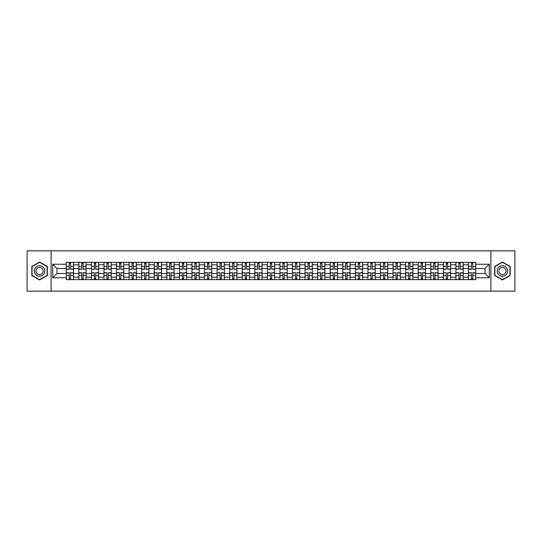 <?xml version="1.0" encoding="UTF-8"?>
<svg xmlns="http://www.w3.org/2000/svg" width="542" height="542" viewBox="0 0 542 542"><rect width="100%" height="100%" fill="white"/><g stroke="black" fill="none" stroke-linecap="round" stroke-linejoin="round"><path stroke-width="0.81" d="M490.889 291.142L514.9 291.142L514.9 250.858L27.1 250.858L27.1 291.142L490.889 291.142L490.889 250.858M78.827 279.658L78.827 264.794L73.509 264.794L73.509 279.658M73.509 264.794L73.509 262.342M78.827 264.794L78.827 262.342M86.083 262.342L86.083 279.658M91.402 279.658L91.402 262.342M98.651 262.342L98.651 279.658M103.969 279.658L103.969 262.342M111.218 262.342L111.218 279.658M116.537 279.658L116.537 262.342M123.793 262.342L123.793 279.658M129.104 279.658L129.104 262.342M136.36 262.342L136.36 279.658M141.679 279.658L141.679 262.342M148.928 262.342L148.928 279.658M154.246 279.658L154.246 262.342M161.496 262.342L161.496 279.658M166.814 279.658L166.814 262.342M174.07 262.342L174.07 279.658M179.388 279.658L179.388 262.342M186.638 262.342L186.638 279.658M191.956 279.658L191.956 262.342M199.205 262.342L199.205 279.658M204.524 279.658L204.524 262.342M211.78 262.342L211.78 279.658M217.098 279.658L217.098 262.342M224.347 262.342L224.347 279.658M229.666 279.658L229.666 262.342M236.915 262.342L236.915 279.658M242.233 279.658L242.233 262.342M249.489 262.342L249.489 279.658M254.808 279.658L254.808 262.342M262.057 262.342L262.057 279.658M267.375 279.658L267.375 262.342M274.625 262.342L274.625 279.658M279.943 279.658L279.943 262.342M287.192 262.342L287.192 279.658M292.511 279.658L292.511 262.342M299.767 262.342L299.767 279.658M305.085 279.658L305.085 262.342M312.334 262.342L312.334 279.658M317.653 279.658L317.653 262.342M324.902 262.342L324.902 279.658M330.22 279.658L330.22 262.342M337.476 262.342L337.476 279.658M342.795 279.658L342.795 262.342M350.044 262.342L350.044 279.658M355.362 279.658L355.362 262.342M362.612 262.342L362.612 279.658M367.93 279.658L367.93 262.342M375.186 262.342L375.186 279.658M380.504 279.658L380.504 262.342M387.754 262.342L387.754 279.658M393.072 279.658L393.072 262.342M400.321 262.342L400.321 279.658M405.64 279.658L405.64 262.342M412.896 262.342L412.896 279.658M418.207 279.658L418.207 262.342M425.463 262.342L425.463 279.658M430.782 279.658L430.782 262.342M438.031 262.342L438.031 279.658M443.349 279.658L443.349 262.342M450.598 262.342L450.598 279.658M455.917 279.658L455.917 262.342M463.173 262.342L463.173 279.658M468.491 279.658L468.491 262.342M468.491 273.5L463.173 273.5M455.917 273.5L450.598 273.5M443.349 273.5L438.031 273.5M430.782 273.5L425.463 273.5M418.207 273.5L412.896 273.5M405.64 273.5L400.321 273.5M393.072 273.5L387.754 273.5M380.504 273.5L375.186 273.5M367.93 273.5L362.612 273.5M355.362 273.5L350.044 273.5M342.795 273.5L337.476 273.5M330.22 273.5L324.902 273.5M317.653 273.5L312.334 273.5M305.085 273.5L299.767 273.5M292.511 273.5L287.192 273.5M279.943 273.5L274.625 273.5M267.375 273.5L262.057 273.5M254.808 273.5L249.489 273.5M242.233 273.5L236.915 273.5M229.666 273.5L224.347 273.5M217.098 273.5L211.78 273.5M204.524 273.5L199.205 273.5M191.956 273.5L186.638 273.5M179.388 273.5L174.07 273.5M166.814 273.5L161.496 273.5M154.246 273.5L148.928 273.5M141.679 273.5L136.36 273.5M129.104 273.5L123.793 273.5M116.537 273.5L111.218 273.5M103.969 273.5L98.651 273.5M91.402 273.5L86.083 273.5M78.827 273.5L73.509 273.5M468.491 268.5L463.173 268.5M455.917 268.5L450.598 268.5M443.349 268.5L438.031 268.5M430.782 268.5L425.463 268.5M418.207 268.5L412.896 268.5M405.64 268.5L400.321 268.5M393.072 268.5L387.754 268.5M380.504 268.5L375.186 268.5M367.93 268.5L362.612 268.5M355.362 268.5L350.044 268.5M342.795 268.5L337.476 268.5M330.22 268.5L324.902 268.5M317.653 268.5L312.334 268.5M305.085 268.5L299.767 268.5M292.511 268.5L287.192 268.5M279.943 268.5L274.625 268.5M267.375 268.5L262.057 268.5M254.808 268.5L249.489 268.5M242.233 268.5L236.915 268.5M229.666 268.5L224.347 268.5M217.098 268.5L211.78 268.5M204.524 268.5L199.205 268.5M191.956 268.5L186.638 268.5M179.388 268.5L174.07 268.5M166.814 268.5L161.496 268.5M154.246 268.5L148.928 268.5M141.679 268.5L136.36 268.5M129.104 268.5L123.793 268.5M116.537 268.5L111.218 268.5M103.969 268.5L98.651 268.5M91.402 268.5L86.083 268.5M78.827 268.5L73.509 268.5M56.991 273.5L66.26 273.5L66.26 268.5L56.991 268.5L56.991 273.5L52.723 277.768L52.723 264.232L66.26 264.232L66.26 268.5M475.74 268.5L475.74 273.5L485.009 273.5L485.009 268.5L475.74 268.5L475.74 262.342L66.26 262.342L66.26 264.232M475.74 264.232L489.277 264.232L489.277 277.768L475.74 277.768L475.74 273.5M66.26 273.5L66.26 279.658L475.74 279.658L475.74 277.768M66.26 277.768L52.723 277.768M51.111 291.142L51.111 250.858M47.364 266.508L39.586 262.023L31.815 266.508L31.815 275.492L39.586 279.977L47.364 275.492L47.364 266.508M510.185 266.508L502.414 262.023L494.636 266.508L494.636 275.492L502.414 279.977L510.185 275.492L510.185 266.508M70.568 278.452L69.2 278.452M69.2 263.548L70.568 263.548M83.143 278.452L81.767 278.452M81.767 263.548L83.143 263.548M95.71 278.452L94.342 278.452M94.342 263.548L95.71 263.548M108.278 278.452L106.91 278.452M106.91 263.548L108.278 263.548M120.846 278.452L119.477 278.452M119.477 263.548L120.846 263.548M133.42 278.452L132.052 278.452M132.052 263.548L133.42 263.548M145.988 278.452L144.619 278.452M144.619 263.548L145.988 263.548M158.555 278.452L157.187 278.452M157.187 263.548L158.555 263.548M171.13 278.452L169.754 278.452M169.754 263.548L171.13 263.548M183.697 278.452L182.329 278.452M182.329 263.548L183.697 263.548M196.265 278.452L194.896 278.452M194.896 263.548L196.265 263.548M208.839 278.452L207.464 278.452M207.464 263.548L208.839 263.548M221.407 278.452L220.038 278.452M220.038 263.548L221.407 263.548M233.975 278.452L232.606 278.452M232.606 263.548L233.975 263.548M246.542 278.452L245.174 278.452M245.174 263.548L246.542 263.548M259.117 278.452L257.748 278.452M257.748 263.548L259.117 263.548M271.684 278.452L270.316 278.452M270.316 263.548L271.684 263.548M284.252 278.452L282.883 278.452M282.883 263.548L284.252 263.548M296.826 278.452L295.458 278.452M295.458 263.548L296.826 263.548M309.394 278.452L308.025 278.452M308.025 263.548L309.394 263.548M321.962 278.452L320.593 278.452M320.593 263.548L321.962 263.548M334.536 278.452L333.161 278.452M333.161 263.548L334.536 263.548M347.104 278.452L345.735 278.452M345.735 263.548L347.104 263.548M359.671 278.452L358.303 278.452M358.303 263.548L359.671 263.548M372.246 278.452L370.87 278.452M370.87 263.548L372.246 263.548M384.813 278.452L383.445 278.452M383.445 263.548L384.813 263.548M397.381 278.452L396.012 278.452M396.012 263.548L397.381 263.548M409.948 278.452L408.58 278.452M408.58 263.548L409.948 263.548M422.523 278.452L421.154 278.452M421.154 263.548L422.523 263.548M435.091 278.452L433.722 278.452M433.722 263.548L435.091 263.548M447.658 278.452L446.29 278.452M446.29 263.548L447.658 263.548M460.233 278.452L458.857 278.452M458.857 263.548L460.233 263.548M472.8 278.452L471.432 278.452M471.432 263.548L472.8 263.548M52.723 264.232L56.991 268.5M485.009 273.5L489.277 277.768M485.009 268.5L489.277 264.232M70.568 269.266L70.568 262.416L73.468 262.416L73.468 269.266L70.568 269.266M69.2 263.466L70.568 263.466M67.994 262.416L66.3 262.416L66.3 269.266L69.2 269.266L69.2 262.416L71.781 262.416M69.2 272.734L69.2 279.584L66.3 279.584L66.3 272.734L69.2 272.734M70.568 278.534L69.2 278.534M71.781 279.584L73.468 279.584L73.468 272.734L70.568 272.734L70.568 279.584L67.994 279.584M83.143 269.266L83.143 262.416L86.043 262.416L86.043 269.266L83.143 269.266M81.767 263.466L83.143 263.466M80.562 262.416L78.868 262.416L78.868 269.266L81.767 269.266L81.767 262.416L84.349 262.416M95.71 269.266L95.71 262.416L98.61 262.416L98.61 269.266L95.71 269.266M94.342 263.466L95.71 263.466M93.129 262.416L91.442 262.416L91.442 269.266L94.342 269.266L94.342 262.416L96.916 262.416M35.054 273.622A5.237 5.237 0 0 0 42.208 275.532A5.237 5.237 0 0 0 44.126 268.378A5.237 5.237 0 0 0 36.971 266.468A5.237 5.237 0 0 0 35.054 273.622M36.483 272.795A3.584 3.584 0 0 0 41.382 274.103A3.584 3.584 0 0 0 42.696 269.205A3.584 3.584 0 0 0 37.798 267.897A3.584 3.584 0 0 0 36.483 272.795M39.586 262.301L47.12 266.65L47.12 275.35L39.586 279.699L32.053 275.35L32.053 266.65L39.586 262.301M497.874 273.622A5.237 5.237 0 0 0 505.029 275.532A5.237 5.237 0 0 0 506.946 268.378A5.237 5.237 0 0 0 499.792 266.468A5.237 5.237 0 0 0 497.874 273.622M499.304 272.795A3.584 3.584 0 0 0 504.202 274.103A3.584 3.584 0 0 0 505.517 269.205A3.584 3.584 0 0 0 500.618 267.897A3.584 3.584 0 0 0 499.304 272.795M502.414 262.301L509.947 266.65L509.947 275.35L502.414 279.699L494.88 275.35L494.88 266.65L502.414 262.301M81.767 272.734L81.767 279.584L78.868 279.584L78.868 272.734L81.767 272.734M83.143 278.534L81.767 278.534M84.349 279.584L86.043 279.584L86.043 272.734L83.143 272.734L83.143 279.584L80.562 279.584M94.342 272.734L94.342 279.584L91.442 279.584L91.442 272.734L94.342 272.734M95.71 278.534L94.342 278.534M96.916 279.584L98.61 279.584L98.61 272.734L95.71 272.734L95.71 279.584L93.129 279.584M108.278 269.266L108.278 262.416L111.178 262.416L111.178 269.266L108.278 269.266M106.91 263.466L108.278 263.466M105.704 262.416L104.01 262.416L104.01 269.266L106.91 269.266L106.91 262.416L109.491 262.416M120.846 269.266L120.846 262.416L123.752 262.416L123.752 269.266L120.846 269.266M119.477 263.466L120.846 263.466M118.271 262.416L116.577 262.416L116.577 269.266L119.477 269.266L119.477 262.416L122.058 262.416M133.42 269.266L133.42 262.416L136.32 262.416L136.32 269.266L133.42 269.266M132.052 263.466L133.42 263.466M130.839 262.416L129.145 262.416L129.145 269.266L132.052 269.266L132.052 262.416L134.626 262.416M106.91 272.734L106.91 279.584L104.01 279.584L104.01 272.734L106.91 272.734M108.278 278.534L106.91 278.534M109.491 279.584L111.178 279.584L111.178 272.734L108.278 272.734L108.278 279.584L105.704 279.584M119.477 272.734L119.477 279.584L116.577 279.584L116.577 272.734L119.477 272.734M120.846 278.534L119.477 278.534M122.058 279.584L123.752 279.584L123.752 272.734L120.846 272.734L120.846 279.584L118.271 279.584M132.052 272.734L132.052 279.584L129.145 279.584L129.145 272.734L132.052 272.734M133.42 278.534L132.052 278.534M134.626 279.584L136.32 279.584L136.32 272.734L133.42 272.734L133.42 279.584L130.839 279.584M145.988 269.266L145.988 262.416L148.887 262.416L148.887 269.266L145.988 269.266M144.619 263.466L145.988 263.466M143.406 262.416L141.719 262.416L141.719 269.266L144.619 269.266L144.619 262.416L147.194 262.416M144.619 272.734L144.619 279.584L141.719 279.584L141.719 272.734L144.619 272.734M145.988 278.534L144.619 278.534M147.194 279.584L148.887 279.584L148.887 272.734L145.988 272.734L145.988 279.584L143.406 279.584M158.555 269.266L158.555 262.416L161.462 262.416L161.462 269.266L158.555 269.266M157.187 263.466L158.555 263.466M155.981 262.416L154.287 262.416L154.287 269.266L157.187 269.266L157.187 262.416L159.768 262.416M157.187 272.734L157.187 279.584L154.287 279.584L154.287 272.734L157.187 272.734M158.555 278.534L157.187 278.534M159.768 279.584L161.462 279.584L161.462 272.734L158.555 272.734L158.555 279.584L155.981 279.584M171.13 269.266L171.13 262.416L174.029 262.416L174.029 269.266L171.13 269.266M169.754 263.466L171.13 263.466M168.548 262.416L166.855 262.416L166.855 269.266L169.754 269.266L169.754 262.416L172.336 262.416M169.754 272.734L169.754 279.584L166.855 279.584L166.855 272.734L169.754 272.734M171.13 278.534L169.754 278.534M172.336 279.584L174.029 279.584L174.029 272.734L171.13 272.734L171.13 279.584L168.548 279.584M183.697 269.266L183.697 262.416L186.597 262.416L186.597 269.266L183.697 269.266M182.329 263.466L183.697 263.466M181.116 262.416L179.429 262.416L179.429 269.266L182.329 269.266L182.329 262.416L184.903 262.416M182.329 272.734L182.329 279.584L179.429 279.584L179.429 272.734L182.329 272.734M183.697 278.534L182.329 278.534M184.903 279.584L186.597 279.584L186.597 272.734L183.697 272.734L183.697 279.584L181.116 279.584M196.265 269.266L196.265 262.416L199.165 262.416L199.165 269.266L196.265 269.266M194.896 263.466L196.265 263.466M193.69 262.416L191.997 262.416L191.997 269.266L194.896 269.266L194.896 262.416L197.478 262.416M194.896 272.734L194.896 279.584L191.997 279.584L191.997 272.734L194.896 272.734M196.265 278.534L194.896 278.534M197.478 279.584L199.165 279.584L199.165 272.734L196.265 272.734L196.265 279.584L193.69 279.584M208.839 269.266L208.839 262.416L211.739 262.416L211.739 269.266L208.839 269.266M207.464 263.466L208.839 263.466M206.258 262.416L204.564 262.416L204.564 269.266L207.464 269.266L207.464 262.416L210.045 262.416M207.464 272.734L207.464 279.584L204.564 279.584L204.564 272.734L207.464 272.734M208.839 278.534L207.464 278.534M210.045 279.584L211.739 279.584L211.739 272.734L208.839 272.734L208.839 279.584L206.258 279.584M221.407 269.266L221.407 262.416L224.307 262.416L224.307 269.266L221.407 269.266M220.038 263.466L221.407 263.466M218.826 262.416L217.139 262.416L217.139 269.266L220.038 269.266L220.038 262.416L222.613 262.416M220.038 272.734L220.038 279.584L217.139 279.584L217.139 272.734L220.038 272.734M221.407 278.534L220.038 278.534M222.613 279.584L224.307 279.584L224.307 272.734L221.407 272.734L221.407 279.584L218.826 279.584M233.975 269.266L233.975 262.416L236.874 262.416L236.874 269.266L233.975 269.266M232.606 263.466L233.975 263.466M231.4 262.416L229.706 262.416L229.706 269.266L232.606 269.266L232.606 262.416L235.187 262.416M232.606 272.734L232.606 279.584L229.706 279.584L229.706 272.734L232.606 272.734M233.975 278.534L232.606 278.534M235.187 279.584L236.874 279.584L236.874 272.734L233.975 272.734L233.975 279.584L231.4 279.584M246.542 269.266L246.542 262.416L249.449 262.416L249.449 269.266L246.542 269.266M245.174 263.466L246.542 263.466M243.968 262.416L242.274 262.416L242.274 269.266L245.174 269.266L245.174 262.416L247.755 262.416M245.174 272.734L245.174 279.584L242.274 279.584L242.274 272.734L245.174 272.734M246.542 278.534L245.174 278.534M247.755 279.584L249.449 279.584L249.449 272.734L246.542 272.734L246.542 279.584L243.968 279.584M259.117 269.266L259.117 262.416L262.016 262.416L262.016 269.266L259.117 269.266M257.748 263.466L259.117 263.466M256.535 262.416L254.842 262.416L254.842 269.266L257.748 269.266L257.748 262.416L260.323 262.416M257.748 272.734L257.748 279.584L254.842 279.584L254.842 272.734L257.748 272.734M259.117 278.534L257.748 278.534M260.323 279.584L262.016 279.584L262.016 272.734L259.117 272.734L259.117 279.584L256.535 279.584M271.684 269.266L271.684 262.416L274.584 262.416L274.584 269.266L271.684 269.266M270.316 263.466L271.684 263.466M269.11 262.416L267.416 262.416L267.416 269.266L270.316 269.266L270.316 262.416L272.89 262.416M270.316 272.734L270.316 279.584L267.416 279.584L267.416 272.734L270.316 272.734M271.684 278.534L270.316 278.534M272.89 279.584L274.584 279.584L274.584 272.734L271.684 272.734L271.684 279.584L269.11 279.584M284.252 269.266L284.252 262.416L287.158 262.416L287.158 269.266L284.252 269.266M282.883 263.466L284.252 263.466M281.677 262.416L279.984 262.416L279.984 269.266L282.883 269.266L282.883 262.416L285.465 262.416M282.883 272.734L282.883 279.584L279.984 279.584L279.984 272.734L282.883 272.734M284.252 278.534L282.883 278.534M285.465 279.584L287.158 279.584L287.158 272.734L284.252 272.734L284.252 279.584L281.677 279.584M296.826 269.266L296.826 262.416L299.726 262.416L299.726 269.266L296.826 269.266M295.458 263.466L296.826 263.466M294.245 262.416L292.551 262.416L292.551 269.266L295.458 269.266L295.458 262.416L298.032 262.416M295.458 272.734L295.458 279.584L292.551 279.584L292.551 272.734L295.458 272.734M296.826 278.534L295.458 278.534M298.032 279.584L299.726 279.584L299.726 272.734L296.826 272.734L296.826 279.584L294.245 279.584M309.394 269.266L309.394 262.416L312.294 262.416L312.294 269.266L309.394 269.266M308.025 263.466L309.394 263.466M306.813 262.416L305.126 262.416L305.126 269.266L308.025 269.266L308.025 262.416L310.6 262.416M308.025 272.734L308.025 279.584L305.126 279.584L305.126 272.734L308.025 272.734M309.394 278.534L308.025 278.534M310.6 279.584L312.294 279.584L312.294 272.734L309.394 272.734L309.394 279.584L306.813 279.584M321.962 269.266L321.962 262.416L324.861 262.416L324.861 269.266L321.962 269.266M320.593 263.466L321.962 263.466M319.387 262.416L317.693 262.416L317.693 269.266L320.593 269.266L320.593 262.416L323.174 262.416M320.593 272.734L320.593 279.584L317.693 279.584L317.693 272.734L320.593 272.734M321.962 278.534L320.593 278.534M323.174 279.584L324.861 279.584L324.861 272.734L321.962 272.734L321.962 279.584L319.387 279.584M334.536 269.266L334.536 262.416L337.436 262.416L337.436 269.266L334.536 269.266M333.161 263.466L334.536 263.466M331.955 262.416L330.261 262.416L330.261 269.266L333.161 269.266L333.161 262.416L335.742 262.416M333.161 272.734L333.161 279.584L330.261 279.584L330.261 272.734L333.161 272.734M334.536 278.534L333.161 278.534M335.742 279.584L337.436 279.584L337.436 272.734L334.536 272.734L334.536 279.584L331.955 279.584M347.104 269.266L347.104 262.416L350.003 262.416L350.003 269.266L347.104 269.266M345.735 263.466L347.104 263.466M344.522 262.416L342.835 262.416L342.835 269.266L345.735 269.266L345.735 262.416L348.31 262.416M345.735 272.734L345.735 279.584L342.835 279.584L342.835 272.734L345.735 272.734M347.104 278.534L345.735 278.534M348.31 279.584L350.003 279.584L350.003 272.734L347.104 272.734L347.104 279.584L344.522 279.584M359.671 269.266L359.671 262.416L362.571 262.416L362.571 269.266L359.671 269.266M358.303 263.466L359.671 263.466M357.097 262.416L355.403 262.416L355.403 269.266L358.303 269.266L358.303 262.416L360.884 262.416M358.303 272.734L358.303 279.584L355.403 279.584L355.403 272.734L358.303 272.734M359.671 278.534L358.303 278.534M360.884 279.584L362.571 279.584L362.571 272.734L359.671 272.734L359.671 279.584L357.097 279.584M372.246 269.266L372.246 262.416L375.145 262.416L375.145 269.266L372.246 269.266M370.87 263.466L372.246 263.466M369.664 262.416L367.971 262.416L367.971 269.266L370.87 269.266L370.87 262.416L373.452 262.416M370.87 272.734L370.87 279.584L367.971 279.584L367.971 272.734L370.87 272.734M372.246 278.534L370.87 278.534M373.452 279.584L375.145 279.584L375.145 272.734L372.246 272.734L372.246 279.584L369.664 279.584M384.813 269.266L384.813 262.416L387.713 262.416L387.713 269.266L384.813 269.266M383.445 263.466L384.813 263.466M382.232 262.416L380.538 262.416L380.538 269.266L383.445 269.266L383.445 262.416L386.019 262.416M383.445 272.734L383.445 279.584L380.538 279.584L380.538 272.734L383.445 272.734M384.813 278.534L383.445 278.534M386.019 279.584L387.713 279.584L387.713 272.734L384.813 272.734L384.813 279.584L382.232 279.584M397.381 269.266L397.381 262.416L400.281 262.416L400.281 269.266L397.381 269.266M396.012 263.466L397.381 263.466M394.806 262.416L393.113 262.416L393.113 269.266L396.012 269.266L396.012 262.416L398.594 262.416M396.012 272.734L396.012 279.584L393.113 279.584L393.113 272.734L396.012 272.734M397.381 278.534L396.012 278.534M398.594 279.584L400.281 279.584L400.281 272.734L397.381 272.734L397.381 279.584L394.806 279.584M409.948 269.266L409.948 262.416L412.855 262.416L412.855 269.266L409.948 269.266M408.58 263.466L409.948 263.466M407.374 262.416L405.68 262.416L405.68 269.266L408.58 269.266L408.58 262.416L411.161 262.416M408.58 272.734L408.58 279.584L405.68 279.584L405.68 272.734L408.58 272.734M409.948 278.534L408.58 278.534M411.161 279.584L412.855 279.584L412.855 272.734L409.948 272.734L409.948 279.584L407.374 279.584M422.523 269.266L422.523 262.416L425.423 262.416L425.423 269.266L422.523 269.266M421.154 263.466L422.523 263.466M419.942 262.416L418.248 262.416L418.248 269.266L421.154 269.266L421.154 262.416L423.729 262.416M421.154 272.734L421.154 279.584L418.248 279.584L418.248 272.734L421.154 272.734M422.523 278.534L421.154 278.534M423.729 279.584L425.423 279.584L425.423 272.734L422.523 272.734L422.523 279.584L419.942 279.584M435.091 269.266L435.091 262.416L437.99 262.416L437.99 269.266L435.091 269.266M433.722 263.466L435.091 263.466M432.509 262.416L430.822 262.416L430.822 269.266L433.722 269.266L433.722 262.416L436.296 262.416M433.722 272.734L433.722 279.584L430.822 279.584L430.822 272.734L433.722 272.734M435.091 278.534L433.722 278.534M436.296 279.584L437.99 279.584L437.99 272.734L435.091 272.734L435.091 279.584L432.509 279.584M447.658 269.266L447.658 262.416L450.558 262.416L450.558 269.266L447.658 269.266M446.29 263.466L447.658 263.466M445.084 262.416L443.39 262.416L443.39 269.266L446.29 269.266L446.29 262.416L448.871 262.416M446.29 272.734L446.29 279.584L443.39 279.584L443.39 272.734L446.29 272.734M447.658 278.534L446.29 278.534M448.871 279.584L450.558 279.584L450.558 272.734L447.658 272.734L447.658 279.584L445.084 279.584M460.233 269.266L460.233 262.416L463.132 262.416L463.132 269.266L460.233 269.266M458.857 263.466L460.233 263.466M457.651 262.416L455.957 262.416L455.957 269.266L458.857 269.266L458.857 262.416L461.438 262.416M458.857 272.734L458.857 279.584L455.957 279.584L455.957 272.734L458.857 272.734M460.233 278.534L458.857 278.534M461.438 279.584L463.132 279.584L463.132 272.734L460.233 272.734L460.233 279.584L457.651 279.584M472.8 269.266L472.8 262.416L475.7 262.416L475.7 269.266L472.8 269.266M471.432 263.466L472.8 263.466M470.219 262.416L468.532 262.416L468.532 269.266L471.432 269.266L471.432 262.416L474.006 262.416M471.432 272.734L471.432 279.584L468.532 279.584L468.532 272.734L471.432 272.734M472.8 278.534L471.432 278.534M474.006 279.584L475.7 279.584L475.7 272.734L472.8 272.734L472.8 279.584L470.219 279.584M455.917 264.794L450.598 264.794M443.349 264.794L438.031 264.794M430.782 264.794L425.463 264.794M418.207 264.794L412.896 264.794M405.64 264.794L400.321 264.794M393.072 264.794L387.754 264.794M380.504 264.794L375.186 264.794M367.93 264.794L362.612 264.794M355.362 264.794L350.044 264.794M342.795 264.794L337.476 264.794M330.22 264.794L324.902 264.794M317.653 264.794L312.334 264.794M305.085 264.794L299.767 264.794M292.511 264.794L287.192 264.794M279.943 264.794L274.625 264.794M267.375 264.794L262.057 264.794M254.808 264.794L249.489 264.794M242.233 264.794L236.915 264.794M229.666 264.794L224.347 264.794M217.098 264.794L211.78 264.794M204.524 264.794L199.205 264.794M191.956 264.794L186.638 264.794M179.388 264.794L174.07 264.794M166.814 264.794L161.496 264.794M154.246 264.794L148.928 264.794M141.679 264.794L136.36 264.794M129.104 264.794L123.793 264.794M116.537 264.794L111.218 264.794M103.969 264.794L98.651 264.794M91.402 264.794L86.083 264.794M468.491 264.794L463.173 264.794M455.917 277.206L450.598 277.206M443.349 277.206L438.031 277.206M430.782 277.206L425.463 277.206M418.207 277.206L412.896 277.206M405.64 277.206L400.321 277.206M393.072 277.206L387.754 277.206M380.504 277.206L375.186 277.206M367.93 277.206L362.612 277.206M355.362 277.206L350.044 277.206M342.795 277.206L337.476 277.206M330.22 277.206L324.902 277.206M317.653 277.206L312.334 277.206M305.085 277.206L299.767 277.206M292.511 277.206L287.192 277.206M279.943 277.206L274.625 277.206M267.375 277.206L262.057 277.206M254.808 277.206L249.489 277.206M242.233 277.206L236.915 277.206M229.666 277.206L224.347 277.206M217.098 277.206L211.78 277.206M204.524 277.206L199.205 277.206M191.956 277.206L186.638 277.206M179.388 277.206L174.07 277.206M166.814 277.206L161.496 277.206M154.246 277.206L148.928 277.206M141.679 277.206L136.36 277.206M129.104 277.206L123.793 277.206M116.537 277.206L111.218 277.206M103.969 277.206L98.651 277.206M91.402 277.206L86.083 277.206M78.827 277.206L73.509 277.206M468.491 277.206L463.173 277.206M70.568 269.096L73.468 269.096M70.568 266.379L73.468 266.379M66.3 269.096L69.2 269.096M66.3 266.379L69.2 266.379M69.2 272.904L66.3 272.904M69.2 275.621L66.3 275.621M73.468 272.904L70.568 272.904M73.468 275.621L70.568 275.621M83.143 269.096L86.043 269.096M83.143 266.379L86.043 266.379M78.868 269.096L81.767 269.096M78.868 266.379L81.767 266.379M95.71 269.096L98.61 269.096M95.71 266.379L98.61 266.379M91.442 269.096L94.342 269.096M91.442 266.379L94.342 266.379M81.767 272.904L78.868 272.904M81.767 275.621L78.868 275.621M86.043 272.904L83.143 272.904M86.043 275.621L83.143 275.621M94.342 272.904L91.442 272.904M94.342 275.621L91.442 275.621M98.61 272.904L95.71 272.904M98.61 275.621L95.71 275.621M108.278 269.096L111.178 269.096M108.278 266.379L111.178 266.379M104.01 269.096L106.91 269.096M104.01 266.379L106.91 266.379M120.846 269.096L123.752 269.096M120.846 266.379L123.752 266.379M116.577 269.096L119.477 269.096M116.577 266.379L119.477 266.379M133.42 269.096L136.32 269.096M133.42 266.379L136.32 266.379M129.145 269.096L132.052 269.096M129.145 266.379L132.052 266.379M106.91 272.904L104.01 272.904M106.91 275.621L104.01 275.621M111.178 272.904L108.278 272.904M111.178 275.621L108.278 275.621M119.477 272.904L116.577 272.904M119.477 275.621L116.577 275.621M123.752 272.904L120.846 272.904M123.752 275.621L120.846 275.621M132.052 272.904L129.145 272.904M132.052 275.621L129.145 275.621M136.32 272.904L133.42 272.904M136.32 275.621L133.42 275.621M145.988 269.096L148.887 269.096M145.988 266.379L148.887 266.379M141.719 269.096L144.619 269.096M141.719 266.379L144.619 266.379M144.619 272.904L141.719 272.904M144.619 275.621L141.719 275.621M148.887 272.904L145.988 272.904M148.887 275.621L145.988 275.621M158.555 269.096L161.462 269.096M158.555 266.379L161.462 266.379M154.287 269.096L157.187 269.096M154.287 266.379L157.187 266.379M157.187 272.904L154.287 272.904M157.187 275.621L154.287 275.621M161.462 272.904L158.555 272.904M161.462 275.621L158.555 275.621M171.13 269.096L174.029 269.096M171.13 266.379L174.029 266.379M166.855 269.096L169.754 269.096M166.855 266.379L169.754 266.379M169.754 272.904L166.855 272.904M169.754 275.621L166.855 275.621M174.029 272.904L171.13 272.904M174.029 275.621L171.13 275.621M183.697 269.096L186.597 269.096M183.697 266.379L186.597 266.379M179.429 269.096L182.329 269.096M179.429 266.379L182.329 266.379M182.329 272.904L179.429 272.904M182.329 275.621L179.429 275.621M186.597 272.904L183.697 272.904M186.597 275.621L183.697 275.621M196.265 269.096L199.165 269.096M196.265 266.379L199.165 266.379M191.997 269.096L194.896 269.096M191.997 266.379L194.896 266.379M194.896 272.904L191.997 272.904M194.896 275.621L191.997 275.621M199.165 272.904L196.265 272.904M199.165 275.621L196.265 275.621M208.839 269.096L211.739 269.096M208.839 266.379L211.739 266.379M204.564 269.096L207.464 269.096M204.564 266.379L207.464 266.379M207.464 272.904L204.564 272.904M207.464 275.621L204.564 275.621M211.739 272.904L208.839 272.904M211.739 275.621L208.839 275.621M221.407 269.096L224.307 269.096M221.407 266.379L224.307 266.379M217.139 269.096L220.038 269.096M217.139 266.379L220.038 266.379M220.038 272.904L217.139 272.904M220.038 275.621L217.139 275.621M224.307 272.904L221.407 272.904M224.307 275.621L221.407 275.621M233.975 269.096L236.874 269.096M233.975 266.379L236.874 266.379M229.706 269.096L232.606 269.096M229.706 266.379L232.606 266.379M232.606 272.904L229.706 272.904M232.606 275.621L229.706 275.621M236.874 272.904L233.975 272.904M236.874 275.621L233.975 275.621M246.542 269.096L249.449 269.096M246.542 266.379L249.449 266.379M242.274 269.096L245.174 269.096M242.274 266.379L245.174 266.379M245.174 272.904L242.274 272.904M245.174 275.621L242.274 275.621M249.449 272.904L246.542 272.904M249.449 275.621L246.542 275.621M259.117 269.096L262.016 269.096M259.117 266.379L262.016 266.379M254.842 269.096L257.748 269.096M254.842 266.379L257.748 266.379M257.748 272.904L254.842 272.904M257.748 275.621L254.842 275.621M262.016 272.904L259.117 272.904M262.016 275.621L259.117 275.621M271.684 269.096L274.584 269.096M271.684 266.379L274.584 266.379M267.416 269.096L270.316 269.096M267.416 266.379L270.316 266.379M270.316 272.904L267.416 272.904M270.316 275.621L267.416 275.621M274.584 272.904L271.684 272.904M274.584 275.621L271.684 275.621M284.252 269.096L287.158 269.096M284.252 266.379L287.158 266.379M279.984 269.096L282.883 269.096M279.984 266.379L282.883 266.379M282.883 272.904L279.984 272.904M282.883 275.621L279.984 275.621M287.158 272.904L284.252 272.904M287.158 275.621L284.252 275.621M296.826 269.096L299.726 269.096M296.826 266.379L299.726 266.379M292.551 269.096L295.458 269.096M292.551 266.379L295.458 266.379M295.458 272.904L292.551 272.904M295.458 275.621L292.551 275.621M299.726 272.904L296.826 272.904M299.726 275.621L296.826 275.621M309.394 269.096L312.294 269.096M309.394 266.379L312.294 266.379M305.126 269.096L308.025 269.096M305.126 266.379L308.025 266.379M308.025 272.904L305.126 272.904M308.025 275.621L305.126 275.621M312.294 272.904L309.394 272.904M312.294 275.621L309.394 275.621M321.962 269.096L324.861 269.096M321.962 266.379L324.861 266.379M317.693 269.096L320.593 269.096M317.693 266.379L320.593 266.379M320.593 272.904L317.693 272.904M320.593 275.621L317.693 275.621M324.861 272.904L321.962 272.904M324.861 275.621L321.962 275.621M334.536 269.096L337.436 269.096M334.536 266.379L337.436 266.379M330.261 269.096L333.161 269.096M330.261 266.379L333.161 266.379M333.161 272.904L330.261 272.904M333.161 275.621L330.261 275.621M337.436 272.904L334.536 272.904M337.436 275.621L334.536 275.621M347.104 269.096L350.003 269.096M347.104 266.379L350.003 266.379M342.835 269.096L345.735 269.096M342.835 266.379L345.735 266.379M345.735 272.904L342.835 272.904M345.735 275.621L342.835 275.621M350.003 272.904L347.104 272.904M350.003 275.621L347.104 275.621M359.671 269.096L362.571 269.096M359.671 266.379L362.571 266.379M355.403 269.096L358.303 269.096M355.403 266.379L358.303 266.379M358.303 272.904L355.403 272.904M358.303 275.621L355.403 275.621M362.571 272.904L359.671 272.904M362.571 275.621L359.671 275.621M372.246 269.096L375.145 269.096M372.246 266.379L375.145 266.379M367.971 269.096L370.87 269.096M367.971 266.379L370.87 266.379M370.87 272.904L367.971 272.904M370.87 275.621L367.971 275.621M375.145 272.904L372.246 272.904M375.145 275.621L372.246 275.621M384.813 269.096L387.713 269.096M384.813 266.379L387.713 266.379M380.538 269.096L383.445 269.096M380.538 266.379L383.445 266.379M383.445 272.904L380.538 272.904M383.445 275.621L380.538 275.621M387.713 272.904L384.813 272.904M387.713 275.621L384.813 275.621M397.381 269.096L400.281 269.096M397.381 266.379L400.281 266.379M393.113 269.096L396.012 269.096M393.113 266.379L396.012 266.379M396.012 272.904L393.113 272.904M396.012 275.621L393.113 275.621M400.281 272.904L397.381 272.904M400.281 275.621L397.381 275.621M409.948 269.096L412.855 269.096M409.948 266.379L412.855 266.379M405.68 269.096L408.58 269.096M405.68 266.379L408.58 266.379M408.58 272.904L405.68 272.904M408.58 275.621L405.68 275.621M412.855 272.904L409.948 272.904M412.855 275.621L409.948 275.621M422.523 269.096L425.423 269.096M422.523 266.379L425.423 266.379M418.248 269.096L421.154 269.096M418.248 266.379L421.154 266.379M421.154 272.904L418.248 272.904M421.154 275.621L418.248 275.621M425.423 272.904L422.523 272.904M425.423 275.621L422.523 275.621M435.091 269.096L437.99 269.096M435.091 266.379L437.99 266.379M430.822 269.096L433.722 269.096M430.822 266.379L433.722 266.379M433.722 272.904L430.822 272.904M433.722 275.621L430.822 275.621M437.99 272.904L435.091 272.904M437.99 275.621L435.091 275.621M447.658 269.096L450.558 269.096M447.658 266.379L450.558 266.379M443.39 269.096L446.29 269.096M443.39 266.379L446.29 266.379M446.29 272.904L443.39 272.904M446.29 275.621L443.39 275.621M450.558 272.904L447.658 272.904M450.558 275.621L447.658 275.621M460.233 269.096L463.132 269.096M460.233 266.379L463.132 266.379M455.957 269.096L458.857 269.096M455.957 266.379L458.857 266.379M458.857 272.904L455.957 272.904M458.857 275.621L455.957 275.621M463.132 272.904L460.233 272.904M463.132 275.621L460.233 275.621M472.8 269.096L475.7 269.096M472.8 266.379L475.7 266.379M468.532 269.096L471.432 269.096M468.532 266.379L471.432 266.379M471.432 272.904L468.532 272.904M471.432 275.621L468.532 275.621M475.7 272.904L472.8 272.904M475.7 275.621L472.8 275.621"/></g></svg>
